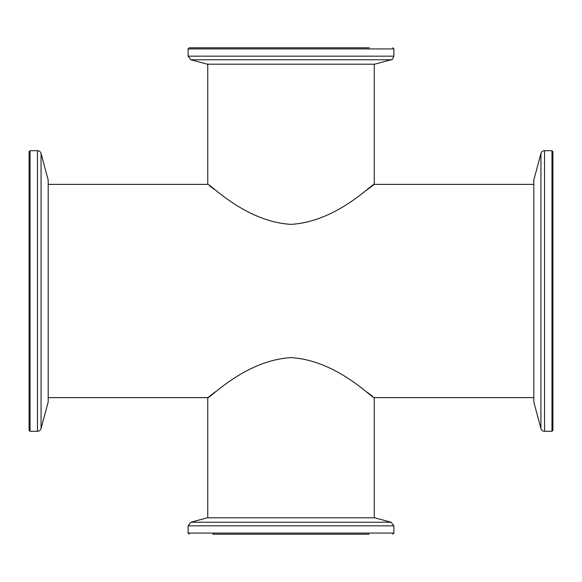 <?xml version="1.0" encoding="UTF-8"?>
<svg xmlns="http://www.w3.org/2000/svg" width="582" height="582" viewBox="0 0 582 582"><rect width="100%" height="100%" fill="white"/><g stroke="black" fill="none" stroke-linecap="round" stroke-linejoin="round"><path stroke-width="0.87" d="M291 224.368C337.422 221.626 373.062 182.573 374.248 184.37C373.251 182.442 337.327 221.684 291 224.368C244.724 221.684 208.88 182.559 207.752 184.37C208.771 182.435 244.535 221.626 291 224.368M374.248 64.195L374.248 184.37L366.762 190.103M367.409 392.384L372.487 396.262M291 357.632C337.276 360.316 373.12 399.441 374.248 397.63C373.229 399.565 337.465 360.374 291 357.632C244.578 360.374 208.938 399.427 207.752 397.63C208.749 399.558 244.673 360.316 291 357.632M214.591 189.616L209.513 185.738M48.182 397.63L207.752 397.63L215.238 391.897M30.038 431.306L29.1 430.367L29.1 151.633L30.038 150.694L30.038 431.306L37.452 431.306L37.452 150.694A3.739 3.739 0 0 1 41.067 153.466L41.067 428.534A3.739 3.739 0 0 1 37.452 431.306M41.067 153.466L48.182 180.02L48.182 401.98L41.067 428.534M30.038 150.694L37.452 150.694M551.962 150.694L552.9 151.633L552.9 430.367L551.962 431.306L551.962 150.694L544.548 150.694L544.548 431.306A3.739 3.739 0 0 1 540.933 428.534L540.933 153.466A3.739 3.739 0 0 1 544.548 150.694M540.933 428.534L533.818 401.98L533.818 180.02L540.933 153.466M551.962 431.306L544.548 431.306M190.881 59.771L391.119 59.771L374.619 64.195L207.381 64.195L190.881 59.771L188.11 56.163L393.89 56.163L393.89 48.932L188.11 48.932L189.23 47.804L369.199 47.804M248.23 47.804L212.801 47.804M369.199 534.196L212.801 534.196M190.881 522.229L391.119 522.229L374.619 517.805L207.381 517.805L190.881 522.229L188.11 525.837L188.11 533.068L393.89 533.068L392.77 534.196M391.119 522.229L393.89 525.837L188.11 525.837M533.818 397.63L374.248 397.63L374.248 517.805M533.818 184.37L374.248 184.37M207.752 64.195L207.752 184.37L48.182 184.37M207.752 397.63L207.752 517.805M188.11 56.163L188.11 48.932M391.119 59.771C391.584 60.506 392.508 59.299 393.89 56.163M393.89 48.932L392.77 47.804M188.11 533.068L189.23 534.196M393.89 525.837L393.89 533.068"/></g></svg>

